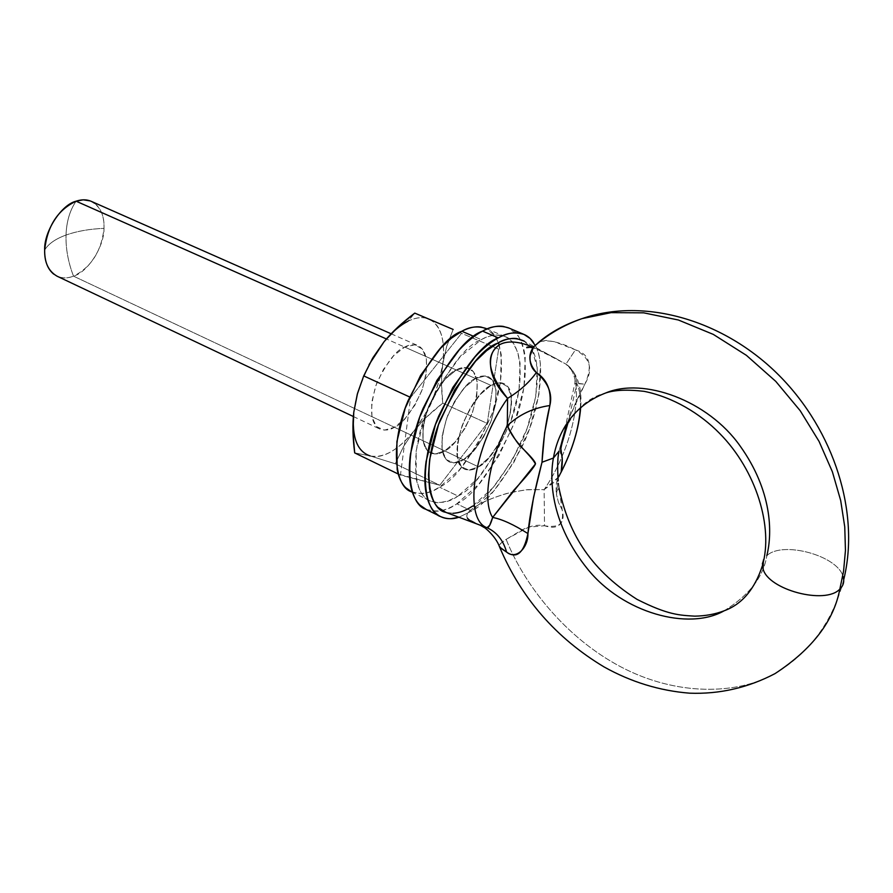 <?xml version="1.0" encoding="UTF-8"?>
<svg xmlns="http://www.w3.org/2000/svg" width="893" height="893" viewBox="0 0 893 893"><rect width="100%" height="100%" fill="white"/><g stroke="black" fill="none" stroke-linecap="round" stroke-linejoin="round"><path stroke-width="0.67" stroke-dasharray="4.46 3.35" d="M558.851 476.572L554.475 482.019L544.127 489.621L544.518 525.776L528.667 527.093L506.141 539.35C501.721 542.185 499.377 544.339 499.109 545.813L501.118 543.089L506.141 539.35C524.358 585.116 565.593 637.87 621.126 667.015C676.626 696.194 736.959 694.91 775.035 673.612C736.959 694.91 676.626 696.194 621.126 667.015C565.593 637.87 524.358 585.116 506.141 539.35L522.718 529.56C530.699 525.687 537.966 524.425 544.518 525.776C559.643 528.288 565.537 522.997 562.199 509.903L559.007 488.326C557.21 479.295 557.187 466.939 558.973 451.266L564.677 430.069L569.511 417.12L584.837 384.191C593.499 369.345 590.362 357.903 575.427 349.866L554.575 341.74L545.969 340.412L539.573 341.885C548.112 339.329 560.056 341.997 575.427 349.866L565.939 364.11C587.092 378.364 574.523 445.518 544.127 489.621L525.408 489.822L506.61 493.494C492.713 497.714 482.131 502.246 474.842 507.101C467.597 511.633 465.275 515.518 467.887 518.766L479.106 524.816M839.844 589.09C843.472 585.596 844.555 581.443 843.104 576.632C837.947 555.625 782.29 540.544 766.819 555.68C782.29 540.544 837.947 555.625 843.104 576.632M558.728 476.773L544.127 489.621L544.518 525.776C558.225 530.04 564.119 524.749 562.199 509.903L558.225 480.758M724.134 610.801C749.305 595.14 763.537 576.766 766.819 555.68C763.537 576.766 749.305 595.14 724.134 610.801M90.171 200.903C99.927 205.703 104.537 214.856 104.012 228.362C89.523 228.965 76.865 231.198 66.026 235.038C55.31 238.967 48.189 243.99 44.661 250.107C48.189 243.99 55.31 238.967 66.026 235.038C66.517 221.52 69.888 210.235 76.106 201.193C69.888 210.235 66.517 221.52 66.026 235.038C65.68 248.611 68.181 262.319 73.516 276.16C91.253 267.186 101.411 251.257 104.012 228.362C104.403 246.211 88.027 272.008 73.516 276.16C68.181 262.319 65.68 248.611 66.026 235.038C76.865 231.198 89.523 228.965 104.012 228.362C104.325 216.843 101.166 208.46 94.524 203.224M53.77 274.173C59.373 278.315 65.959 278.973 73.516 276.16C67.913 278.437 62.41 278.437 57.018 276.171M73.516 276.16L478.503 466.849C471.75 470.946 466.28 471.158 462.094 467.486C446.946 456.278 467.631 397.084 491.016 385.396L386.412 338.96L491.016 385.396L480.244 394.472L470.053 408.626L462.094 425.626L457.674 442.727L457.462 457.194L461.402 466.771L468.825 470.109L478.503 466.849L488.984 457.607L498.729 443.821L507.57 423.963C497.111 448.755 487.422 463.054 478.503 466.849L73.516 276.16M445.64 512.292C455.341 514.223 464.282 512.191 472.464 506.175L474.842 507.101L472.464 506.175C485.658 499.678 501.475 479.485 519.905 445.585C537.106 410.546 542.564 365.951 532.038 349.598L537.195 367.615L535.878 396.023L527.116 428.417L512.202 460.353L493.137 487.556L472.464 506.175M582.057 318.622C564.8 324.416 550.334 332.33 538.658 342.354L533.858 346.596M564.677 430.069C574.846 409.552 588.52 397.184 605.722 392.976C643.496 376.969 708.049 400.421 740.085 445.953C772.043 490.681 772.646 532.496 766.819 555.68M453.075 513.296L445.998 512.426M524.347 341.215L530.621 347.344M530.844 347.667L524.001 341.026L565.939 364.11L573.808 372.437C576.264 378.442 577.291 382.148 576.9 383.566L567.702 423.862M507.626 423.807L510.74 411.037L511.265 396.749L507.76 386.792L500.683 382.751L496.162 383.209L503.764 383.532C512.281 387.462 513.564 400.879 507.626 423.795L510.74 411.037L511.265 396.749L507.76 386.792L500.683 382.751L496.162 383.209M496.095 383.22L491.016 385.396C497.312 381.925 502.391 381.836 506.253 385.14C521.423 396.537 501.788 453.778 478.503 466.849L394.438 427.267C402.654 424.075 411.762 411.93 421.764 390.833C429.187 365.996 427.937 350.938 418.036 345.658C413.303 344.14 408.849 344.609 404.685 347.076L456.312 369.992C460.408 367.436 464.74 366.867 469.305 368.307C478.815 373.43 479.72 388.567 472.006 413.705C461.86 435.137 452.773 447.549 444.714 450.932C440.327 453.968 435.594 454.682 430.526 453.064C421.027 447.594 420.357 432.089 428.54 406.538C439.088 385.05 448.342 372.872 456.312 369.992L404.685 347.076L414.754 344.787L422.356 349.029L426.396 359.008L426.363 373.14L422.322 389.315L414.888 405.188L405.132 418.493L394.438 427.267L384.37 430.147L376.455 426.564L371.957 416.931L371.678 402.62L375.719 385.854L383.477 369.322L393.679 355.671L404.685 347.076C396.548 349.766 387.272 361.676 376.868 382.807C368.976 408.012 369.981 423.438 379.871 429.075C385.129 430.783 389.984 430.18 394.438 427.267L444.714 450.932L434.869 454.046L427.256 450.608L423.081 441.008L423.092 426.608L427.367 409.641L435.237 392.82L445.428 378.866L456.312 369.992L466.135 367.492L473.435 371.611L477.152 381.579L476.829 395.811L472.576 412.164L465.041 428.294L455.285 441.89L444.714 450.932C452.773 447.549 461.86 435.137 472.006 413.705C479.72 388.567 478.815 373.43 469.305 368.307C464.74 366.867 460.408 367.436 456.312 369.992L475.5 378.509C479.574 375.92 483.861 375.317 488.359 376.723C497.725 381.791 498.495 396.95 490.67 422.21C480.479 443.765 471.392 456.278 463.4 459.739C459.035 462.808 454.358 463.556 449.346 461.982C440.003 456.58 439.468 441.042 447.75 415.368C458.355 393.746 467.608 381.456 475.5 378.509L456.312 369.992C448.342 372.872 439.088 385.05 428.54 406.538C420.357 432.089 421.027 447.594 430.526 453.064C435.594 454.682 440.327 453.968 444.714 450.932L463.4 459.739L453.644 462.931L446.132 459.549L442.091 449.949L442.214 435.516L446.567 418.482L454.481 401.56L464.673 387.495L475.5 378.509L485.234 375.931L492.411 380.005L496.017 389.962L495.582 404.228L491.25 420.659L483.671 436.889L473.926 450.574L463.4 459.739C471.392 456.278 480.479 443.765 490.67 422.21C498.495 396.95 497.725 381.791 488.359 376.723C483.861 375.317 479.574 375.92 475.5 378.509L491.016 385.396L496.106 383.22L491.016 385.396L475.5 378.509C467.608 381.456 458.355 393.746 447.75 415.368C439.468 441.042 440.003 456.58 449.346 461.982C454.358 463.556 459.035 462.808 463.4 459.739L478.503 466.849C474.172 469.952 469.517 470.734 464.572 469.193C455.352 463.847 454.917 448.275 463.288 422.501C473.937 400.767 483.18 388.399 491.016 385.396L480.244 394.472L470.053 408.626L462.094 425.626L457.674 442.727L457.462 457.194L461.402 466.771L468.825 470.109L478.503 466.849L488.984 457.607L498.729 443.821L507.57 423.963M580.338 407.945C580.83 397.921 579.691 389.794 576.9 383.566C579.691 389.794 580.83 397.921 580.338 407.945M467.374 518.074C465.599 514.96 468.088 511.309 474.842 507.101C483.28 501.386 495.749 496.374 512.269 492.065L527.607 489.643L544.127 489.621C574.523 445.518 587.092 378.364 565.939 364.11L532.954 347.109L556.417 358.729M562.199 509.903L558.549 502.636L556.506 494.789L558.047 478.548L556.462 494.51L558.505 502.502L562.199 509.903M558.973 451.266L564.689 430.024C571.274 412.142 577.994 396.86 584.837 384.191C593.019 365.795 589.882 354.342 575.427 349.866L565.939 364.11L567.568 365.237C573.273 369.724 576.387 375.83 576.9 383.566L584.837 384.191L574.925 382.952L576.9 383.566L567.691 423.885M499.946 344.519L503.105 343.158M441.589 324.494L453.142 329.439L446.478 347.087L442.682 364.344C444.267 352.969 443.866 343.225 441.477 335.132C439.077 327.028 434.902 321.692 428.975 319.125C422.992 316.624 416.004 317.339 407.989 321.246L414.765 313.108L407.989 321.246C400.142 325.164 392.351 331.772 384.637 341.059M453.142 329.439L446.723 346.261L442.682 364.344C441.109 375.741 441.142 388.667 442.772 403.123L487.187 423.382L439.803 485.256L400.444 475.087L410.646 397.441L461.558 333.312L498.64 349.085L487.187 423.382L442.772 403.123C430.995 412.198 421.429 421.407 414.062 430.761L403.848 446.02L395.264 463.78L370.126 455.91L354.688 452.896L370.126 455.91C376.433 457.562 383.499 456.122 391.324 451.59C399.149 447.058 406.717 440.104 414.062 430.761L424.208 415.825L432.67 399.071L438.988 381.545L442.682 364.344C445.585 340.523 441.019 325.454 428.975 319.114C423.003 316.569 416.015 317.283 407.989 321.246M498.64 349.085L459.638 332.486L461.558 333.312L410.646 397.441L409.608 396.961L410.646 397.441L400.444 475.087L398.233 474.016L439.803 485.256L395.264 463.78L439.803 485.256L487.187 423.382L498.64 349.085M369.088 364.623L358.953 388.801L355.447 401.973L353.773 412.276C352.422 424.175 353.237 434.009 356.195 441.778C359.187 449.514 363.831 454.224 370.126 455.91C383.756 458.455 398.401 450.072 414.062 430.761C429.299 410.624 438.843 388.488 442.682 364.344L441.522 383.454L442.772 403.123L425.358 418.17L413.303 431.721L403.379 446.79L395.264 463.78L370.126 455.91M435.963 322.094L437.927 322.942M384.035 341.785C367.458 363.083 357.367 386.58 353.773 412.276M457.997 496.05C449.346 502.413 439.97 503.998 429.868 500.806C413.939 495.995 408.949 453.89 427.423 409.965C448.219 368.284 466.179 344.843 481.294 339.641L474.038 336.516L481.294 339.641C488.851 335.054 496.754 334.038 505.003 336.594C520.943 340.758 526.881 380.251 510.082 423.237C490.804 464.684 473.446 488.962 457.997 496.05L439.535 487.143L457.997 496.05L477.989 478.302L496.374 452.26L510.684 421.608L519.012 390.498L520.083 363.194L517.761 352.233L513.531 343.693C510.082 338.815 505.572 336.002 500.013 335.232C494.432 334.495 488.192 335.958 481.294 339.641L460.174 356.765L440.126 384.18L424.577 417.411L416.183 450.786L416.227 478.715C417.701 486.663 420.436 492.702 424.443 496.832C428.45 500.94 433.373 502.904 439.2 502.726L448.264 500.917L457.997 496.05M411.115 491.652C421.362 494.923 430.839 493.416 439.535 487.143C455.106 480.188 472.486 456.111 491.663 414.888C508.318 372.124 501.978 332.676 485.814 328.401M411.84 491.998L421.842 493.583L427.044 492.724L433.853 490.235L439.535 487.143L459.616 469.584L478.012 443.743L492.255 413.269L500.426 382.282L501.297 355.046L499.31 345.513L496.608 338.916L494.51 335.556L486.495 328.691M456.312 369.992L466.135 367.492L473.435 371.611L477.152 381.579L476.829 395.811L472.576 412.164L465.041 428.294L455.285 441.89L444.714 450.932L434.869 454.046L427.256 450.608L423.081 441.008L423.092 426.608L427.367 409.641L435.237 392.82L445.428 378.866L456.312 369.992M425.526 509.155C436.8 512.716 447.237 510.941 456.836 503.808L471.716 511.03L458.902 517.248M535.287 345.446C546.103 363.351 539.897 410.568 521.735 447.304C502.29 482.879 485.625 504.121 471.716 511.03L456.836 503.808C473.915 495.872 493.048 469.037 514.245 423.282C532.708 375.886 526.089 332.419 508.485 327.854M458.924 517.259L471.716 511.03L493.639 491.217L513.843 462.373L529.649 428.517L538.959 394.181L540.399 364.02C539.472 355.046 537.162 347.857 533.467 342.432M426.296 509.535L436.085 511.287C442.526 511.03 449.447 508.53 456.836 503.808L478.849 484.173L499.053 455.508L514.792 421.809L523.968 387.584L525.218 357.479C524.224 348.516 521.847 341.327 518.074 335.891L509.211 328.155M475.5 378.509L485.234 375.931L492.411 380.005L496.017 389.962L495.582 404.228L491.25 420.659L483.671 436.889L473.926 450.574L463.4 459.739L453.644 462.931L446.132 459.549L442.091 449.949L442.214 435.516L446.567 418.482L454.481 401.56L464.673 387.495L475.5 378.509M843.706 579.724C832.968 621.193 810.085 652.482 775.035 673.612M353.36 416.518L379.871 429.075M564.689 430.024L574.925 382.952C575.259 376.891 574.913 373.497 573.886 372.783L567.568 365.237C577.86 374.502 582.236 388.634 580.684 407.632M560.938 472.564L558.415 477.253M480.401 525.307L479.307 524.883M556.216 492.121C555.625 480.914 557.6 480.311 558.371 477.32M559.007 488.326L556.194 491.786M556.495 358.785C543.636 351.909 535.8 348.27 532.976 347.89M391.112 333.77L418.036 345.658M429.868 500.806L412.399 492.277M505.003 336.594L487.131 328.959M440.662 516.612L439.959 516.266M524.012 334.44L523.398 334.172"/><path stroke-width="1.34" d="M582.057 318.622C563.717 325.052 547.588 334.462 533.668 346.864L538.658 342.354C550.334 332.33 564.8 324.416 582.057 318.622L611.113 312.65L643.697 312.829L678.39 320.007L713.306 334.395L746.381 355.325L775.783 381.389L800.217 410.735L819.071 441.432L832.388 471.794L840.693 500.538L844.756 526.892L845.448 550.456L843.572 571.152L839.844 589.09C833.716 621.182 812.105 649.356 775.035 673.612C812.105 649.356 833.716 621.182 839.844 589.09L843.572 571.152L845.448 550.456L844.756 526.892L840.693 500.538L832.388 471.794L819.071 441.432L800.217 410.735L775.783 381.389L746.381 355.325L713.306 334.395L678.39 320.007L643.697 312.829L611.113 312.65L582.057 318.622C644.869 296.934 724.357 320.33 779.221 375.551C834.241 430.906 860.216 512.973 843.706 579.724M766.819 555.68C772.646 532.496 772.043 490.681 740.085 445.953C708.049 400.421 643.496 376.969 605.722 392.976C569.533 406.784 557.143 436.789 553.403 458.042L558.973 451.266L553.403 458.042C548.983 482.131 552.231 525.307 587.427 568.83C622.834 613.234 688.782 630.949 724.134 610.801C688.782 630.949 622.834 613.234 587.427 568.83C552.231 525.307 548.983 482.131 553.403 458.042C557.143 436.789 569.533 406.784 605.722 392.976C614.73 389.928 627.545 389.381 644.166 391.346C672.864 397.128 700.023 413.392 719.591 433.384C756.382 470.544 773.561 527.417 762.399 565.716C754.685 589.302 741.927 604.327 724.134 610.801C715.26 614.194 705.481 615.969 694.787 616.148C679.796 615.21 668.344 615.199 637.01 599.359C587.226 567.568 568.06 530.174 558.996 488.214M843.104 576.632C844.555 581.443 843.472 585.596 839.844 589.09C825.378 605.041 768.002 589.726 763.068 568.874C768.002 589.726 825.378 605.041 839.844 589.09M558.225 480.758C557.277 467.363 557.533 457.54 558.973 451.266M353.36 416.518L57.018 276.171C48.479 271.159 44.36 262.464 44.661 250.107C43.857 231.7 61.316 204.676 76.106 201.193C57.699 209.911 47.217 226.219 44.661 250.107C44.55 261.102 47.586 269.128 53.77 274.173M386.412 338.96L76.106 201.193L386.412 338.96M533.668 346.864L530.174 355.526C529.449 362.949 531.502 368.619 536.358 372.56C547.085 379.547 551.584 390.531 549.854 405.534C533.132 407.945 518.956 414.676 507.324 425.738C518.956 414.676 533.132 407.945 549.854 405.534C545.656 422.869 543.044 441.778 542.006 462.25C534.327 491.329 529.638 515.105 527.93 533.579C513.743 524.582 501.978 519.201 492.646 517.438C501.978 519.201 513.743 524.582 527.93 533.579C523.834 553.035 516.712 559.208 506.588 552.086C503.295 540.265 496.776 532.139 487.031 527.73C488.75 527.852 490.625 524.425 492.646 517.438L535.454 463.947C529.649 453.41 514.245 443.028 507.324 425.738L507.581 398.367C497.903 388.198 492.333 378.23 490.86 368.452C489.397 356.765 492.423 348.783 499.946 344.519L497.501 343.225C481.327 348.85 462.239 374.435 440.26 419.944C421.094 467.82 428.584 509.713 445.64 512.292L487.031 527.73C462.831 519.358 473.413 446.143 507.581 398.367C473.413 446.143 462.831 519.358 487.031 527.73L489.732 525.196L492.646 517.438L513.721 490.346C527.651 475.176 534.907 466.302 535.476 463.724C535.354 461.603 530.464 455.921 520.809 446.679C517.181 442.961 512.682 435.985 507.324 425.738C488.683 460.833 482.432 502.078 492.646 517.438C482.432 502.078 488.683 460.833 507.324 425.738L507.581 398.367C519.57 391.167 529.158 382.561 536.358 372.56C548.224 382.773 552.722 393.768 549.854 405.534L544.63 432.748L542.006 462.25L553.403 458.042L542.006 462.25L533.59 497.222L527.93 533.579C528.288 547.454 516.266 560.291 506.588 552.086L500.828 548.179L499.109 545.813L499.634 547.085C495.414 535.153 482.577 525.899 484.285 527.562L480.401 525.307M764.017 558.873L762.41 563.617L763.068 568.874L763.415 559.978M472.464 506.175C465.532 510.662 459.069 513.04 453.075 513.296M445.998 512.426L437.905 507.324C433.797 503.072 431.006 496.821 429.533 488.56L428.461 475.076L429.645 459.471L438.508 424.621L454.76 389.873L475.623 361.174L486.674 350.625L497.501 343.225C504.634 339.351 511.064 337.8 516.79 338.57L524.347 341.215M567.702 423.862L560.737 447.761L562.244 458.689L561.184 472.006C572.592 449.492 578.977 428.138 580.338 407.945C578.977 428.138 572.592 449.492 561.184 472.006L558.851 476.572M524.001 341.026C514.937 337.096 506.097 337.833 497.501 343.225L499.946 344.519C507.403 340.668 517.627 341.226 530.609 346.194L532.954 347.109C520.708 342.086 510.763 340.769 503.105 343.158M467.374 518.074C468.803 520.195 472.777 522.472 479.307 524.883L487.031 527.73C496.776 532.139 503.295 540.265 506.588 552.086L499.634 547.085M567.691 423.885C562.769 439.903 558.705 452.985 561.619 454.102C562.646 458.355 562.501 464.315 561.184 472.006L558.728 476.773M533.858 346.596L533.646 346.875C527.83 354.956 528.734 363.518 536.358 372.56C529.158 382.561 519.57 391.167 507.581 398.367C487.466 372.582 484.91 354.633 499.946 344.519M94.524 203.224C89.322 199.53 83.194 198.86 76.106 201.193L83.194 199.82L90.171 200.903M370.126 455.91C357.066 451.534 351.608 436.99 353.773 412.276L352.992 432.279L354.688 452.896L398.233 474.016L354.688 452.896C352.724 437.726 352.411 424.186 353.773 412.276L357.278 394.271L363.719 375.897L409.608 396.961L363.719 375.897L373.04 357.568L384.035 341.785C391.949 332.107 402.196 322.54 414.765 313.108L453.142 329.439M384.637 341.059L398.356 326.671L414.765 313.108L435.963 322.094M407.989 321.246C399.941 325.32 391.96 332.163 384.035 341.785L369.088 364.623M437.927 322.942L441.589 324.494M353.773 412.276L357.513 393.411L363.719 375.897L372.56 358.35L384.035 341.785M487.131 328.959L485.814 328.401C477.454 325.789 469.472 326.749 461.848 331.258L474.038 336.516L461.848 331.258C446.612 336.326 428.64 359.578 407.934 400.99C389.616 444.658 394.974 486.707 411.115 491.652L412.399 492.277M486.495 328.691L480.758 327.005C475.109 326.224 468.803 327.642 461.848 331.258L451.322 338.224L440.64 348.181L420.581 375.373L405.121 408.391L396.894 441.622L397.162 469.484C398.713 477.431 401.526 483.481 405.612 487.634L411.84 491.998M458.902 517.248C452.807 519.38 446.723 519.168 440.662 516.612C423.271 511.365 418.181 464.661 438.787 415.881C461.927 369.613 481.774 343.615 498.316 337.878L482.555 331.124C465.889 336.75 446.031 362.569 422.981 408.603C402.497 457.149 407.934 503.808 425.526 509.155L439.959 516.266M523.398 334.172L508.485 327.854C499.488 325.074 490.849 326.157 482.555 331.124L498.316 337.878C506.554 332.855 515.127 331.705 524.012 334.44L530.129 338.48L535.287 345.446M533.467 342.432C529.761 337.018 524.872 333.882 518.811 333.022C512.738 332.174 505.907 333.792 498.316 337.878C490.715 341.997 482.957 348.337 475.031 356.921L452.807 387.473L435.483 424.488L426.061 461.614C424.454 473.424 424.421 483.727 425.994 492.534C427.58 501.308 430.571 507.927 434.947 512.415C439.345 516.88 444.725 518.967 451.11 518.666L458.924 517.259M509.211 328.155L503.217 326.403C497.077 325.521 490.19 327.095 482.555 331.124C474.909 335.188 467.117 341.472 459.181 349.989L436.945 380.329L419.699 417.165L410.434 454.157C408.882 465.934 408.927 476.226 410.557 485.022C412.22 493.784 415.278 500.426 419.732 504.936L426.296 509.535M775.035 673.612C748.021 687.766 719.557 694.296 689.619 693.18C659.637 690.791 631.094 682.029 604.003 666.892C556.093 638.127 521.311 598.21 499.645 547.141M580.684 407.632C578.921 428.729 572.335 450.373 560.938 472.564M532.976 347.89C528.812 346.785 526.725 346.707 526.691 347.667L533.646 346.875M91.253 201.338L391.112 333.77"/></g></svg>
